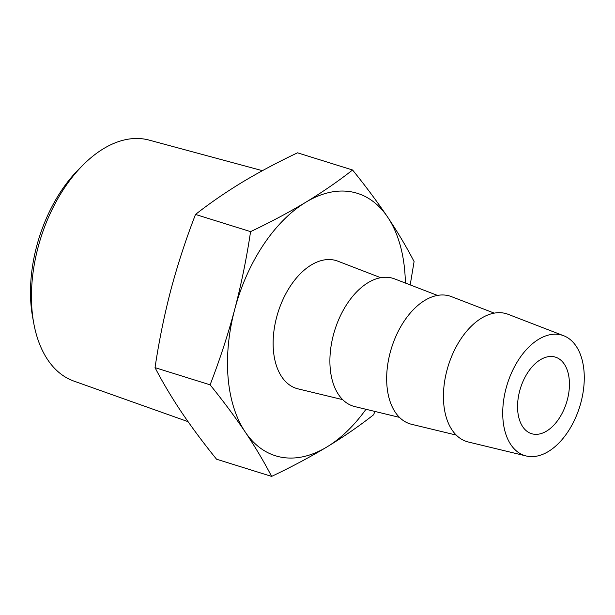 <?xml version="1.0" encoding="UTF-8"?>
<svg xmlns="http://www.w3.org/2000/svg" width="615" height="615" viewBox="0 0 615 615"><rect width="100%" height="100%" fill="white"/><g stroke="black" fill="none" stroke-linecap="round" stroke-linejoin="round"><path stroke-width="0.92" d="M33.764 323.298L32.657 317.255A117.988 71.009 -72.7 0 1 36.662 246.3A117.988 71.009 -72.7 0 1 78.866 169.171L83.217 164.828A126.26 75.991 107.3 0 0 38.053 247.368A126.26 75.991 107.3 0 0 33.764 323.298A126.26 75.991 107.3 0 0 73.846 381.085L188.044 421.659M262.397 170.678L149.053 140.089A126.26 75.991 107.3 0 0 83.217 164.828M250.574 231.632C246.646 257.993 241.349 283.976 234.676 309.583C227.85 335.083 219.655 360.167 210.099 384.829C223.16 400.965 234.861 416.678 245.201 431.968C255.371 447.205 264.173 462.011 271.615 476.394L216.549 459.213C203.488 443.077 191.788 427.363 181.448 412.073C171.278 396.836 162.475 382.03 155.034 367.647C158.97 341.225 164.267 315.241 170.924 289.696C177.773 264.135 185.968 239.058 195.508 214.451C209.692 203.296 225.244 192.58 242.164 182.278C259.246 172.031 277.696 162.214 297.506 152.82L352.572 170.001C338.381 181.148 322.829 191.872 305.916 202.174C288.835 212.421 270.385 222.238 250.574 231.632L195.508 214.451M410.205 284.906L414.087 261.567C406.646 247.184 397.844 232.37 387.673 217.141A137.46 82.725 107.3 0 0 305.916 202.174A137.46 82.725 107.3 0 0 234.676 309.583A137.46 82.725 107.3 0 0 245.201 431.968A137.46 82.725 107.3 0 0 281.386 457.229A137.46 82.725 107.3 0 0 326.957 446.936C343.87 436.635 359.421 425.911 373.613 414.764L374.881 411.427M271.615 476.394C291.425 467 309.875 457.183 326.957 446.936A137.46 82.725 107.3 0 0 365.971 409.275M567.345 399.773A40.09 24.131 -72.7 0 1 531.552 433.683A40.09 24.131 -72.7 0 1 519.652 391.04A40.09 24.131 -72.7 0 1 555.437 357.138A40.09 24.131 -72.7 0 1 567.345 399.773M506.014 388.542A63.03 37.93 -72.7 0 1 563.686 335.736A63.03 37.93 -72.7 0 1 580.983 402.272A63.03 37.93 -72.7 0 1 526.163 455.969A63.03 37.93 -72.7 0 1 506.014 388.542M526.163 455.969L468.33 442.008A66.927 40.282 -72.7 0 1 446.928 370.407A66.927 40.282 -72.7 0 1 508.175 314.327L563.686 335.736M456.207 435.074L411.566 424.296A66.927 40.282 -72.7 0 1 390.156 352.695A66.927 40.282 -72.7 0 1 451.41 296.615L494.26 313.135M399.443 417.362L354.801 406.584A66.927 40.282 -72.7 0 1 333.392 334.983A66.927 40.282 -72.7 0 1 394.638 278.903L437.496 295.423M342.678 399.642L298.029 388.865A66.927 40.282 -72.7 0 1 276.627 317.263A66.927 40.282 -72.7 0 1 337.873 261.183L380.731 277.711M405.37 283.038A137.46 82.725 107.3 0 0 387.673 217.141C377.333 201.851 365.633 186.137 352.572 170.001M210.099 384.829L155.034 367.647"/></g></svg>
